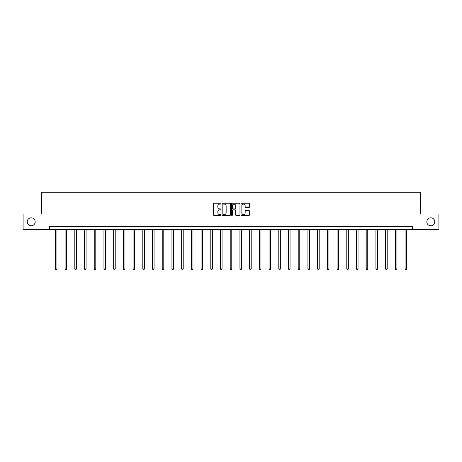 <?xml version="1.0" encoding="UTF-8"?>
<svg xmlns="http://www.w3.org/2000/svg" width="462" height="462" viewBox="0 0 462 462"><rect width="100%" height="100%" fill="white"/><g stroke="black" fill="none" stroke-linecap="round" stroke-linejoin="round"><path stroke-width="0.69" d="M221.038 203.673A0.427 0.427 0 0 0 220.611 203.245L214.114 203.245A0.612 0.612 0 0 0 213.508 203.858L213.508 214.859A0.612 0.612 0 0 0 214.114 215.471L220.611 215.471A0.427 0.427 0 0 0 221.038 215.044A0.427 0.427 0 0 0 220.611 214.611L219.768 214.611A1.958 1.958 0 0 1 217.816 212.659L217.816 211.74A1.958 1.958 0 0 1 219.768 209.783L220.611 209.783A0.427 0.427 0 0 0 221.038 209.355A0.427 0.427 0 0 0 220.611 208.928L219.768 208.928A1.958 1.958 0 0 1 217.816 206.976L217.816 206.058A1.958 1.958 0 0 1 219.768 204.1L220.611 204.1A0.427 0.427 0 0 0 221.038 203.673M426.819 221.812A3.985 3.985 0 0 0 430.803 225.797A3.985 3.985 0 0 0 434.788 221.812A3.985 3.985 0 0 0 430.803 217.827A3.985 3.985 0 0 0 426.819 221.812M27.212 221.812A3.985 3.985 0 0 0 31.197 225.797A3.985 3.985 0 0 0 35.181 221.812A3.985 3.985 0 0 0 31.197 217.827A3.985 3.985 0 0 0 27.212 221.812M248.862 207.553A0.612 0.612 0 0 0 249.474 206.941L249.474 203.858A0.612 0.612 0 0 0 248.862 203.245L241.649 203.245A0.612 0.612 0 0 0 241.037 203.858L241.037 214.859A0.612 0.612 0 0 0 241.649 215.471L248.862 215.471A0.612 0.612 0 0 0 249.474 214.859L249.474 211.128A0.612 0.612 0 0 0 248.862 210.516L245.772 210.516A0.612 0.612 0 0 0 245.166 211.128L245.166 212.976A1.634 1.634 0 0 1 243.532 214.611A1.634 1.634 0 0 1 241.892 212.976L241.892 205.734A1.634 1.634 0 0 1 243.532 204.1A1.634 1.634 0 0 1 245.166 205.734L245.166 206.941A0.612 0.612 0 0 0 245.772 207.553L248.862 207.553M49.561 229.591L23.1 229.591L23.1 214.027L41.655 214.027L41.655 192.232L420.345 192.232L420.345 214.027L438.9 214.027L438.9 229.591L412.439 229.591L412.439 226.478L49.561 226.478L49.561 229.591L412.439 229.591M230.463 203.858A0.612 0.612 0 0 0 229.857 203.245L222.644 203.245A0.612 0.612 0 0 0 222.031 203.858L222.031 214.859A0.612 0.612 0 0 0 222.644 215.471L229.857 215.471A0.612 0.612 0 0 0 230.463 214.859L230.463 203.858M232.143 203.245L239.356 203.245A0.612 0.612 0 0 1 239.969 203.858L239.969 214.859A0.612 0.612 0 0 1 239.356 215.471L236.273 215.471A0.612 0.612 0 0 1 235.66 214.859L235.66 210.395A0.612 0.612 0 0 0 235.048 209.783L233.004 209.783A0.612 0.612 0 0 0 232.392 210.395L232.392 215.044A0.427 0.427 0 0 1 231.964 215.471A0.427 0.427 0 0 1 231.537 215.044L231.537 203.858A0.612 0.612 0 0 1 232.143 203.245M223.313 204.1A0.427 0.427 0 0 0 222.886 204.527L222.886 214.183A0.427 0.427 0 0 0 223.313 214.611L224.203 214.611A1.958 1.958 0 0 0 226.155 212.659L226.155 206.058A1.958 1.958 0 0 0 224.203 204.1L223.313 204.1M235.66 205.769A1.634 1.634 0 0 0 234.026 204.129A1.634 1.634 0 0 0 232.392 205.769L232.392 208.316A0.612 0.612 0 0 0 233.004 208.928L235.048 208.928A0.612 0.612 0 0 0 235.66 208.316L235.66 205.769M55.382 229.591L55.382 268.959L56.941 268.959L56.941 229.591M56.941 268.959L56.474 269.768L55.85 269.768L55.382 268.959M65.096 229.591L65.096 268.959L66.655 268.959L66.655 229.591M66.655 268.959L66.187 269.768L65.564 269.768L65.096 268.959M74.809 229.591L74.809 268.959L76.369 268.959L76.369 229.591M76.369 268.959L75.901 269.768L75.277 269.768L74.809 268.959M84.523 229.591L84.523 268.959L86.082 268.959L86.082 229.591M86.082 268.959L85.614 269.768L84.991 269.768L84.523 268.959M94.236 229.591L94.236 268.959L95.796 268.959L95.796 229.591M95.796 268.959L95.328 269.768L94.704 269.768L94.236 268.959M103.95 229.591L103.95 268.959L105.509 268.959L105.509 229.591M105.509 268.959L105.041 269.768L104.418 269.768L103.95 268.959M113.664 229.591L113.664 268.959L115.217 268.959L115.217 229.591M115.217 268.959L114.755 269.768L114.131 269.768L113.664 268.959M123.377 229.591L123.377 268.959L124.931 268.959L124.931 229.591M124.931 268.959L124.469 269.768L123.845 269.768L123.377 268.959M133.091 229.591L133.091 268.959L134.644 268.959L134.644 229.591M134.644 268.959L134.182 269.768L133.558 269.768L133.091 268.959M142.804 229.591L142.804 268.959L144.358 268.959L144.358 229.591M144.358 268.959L143.89 269.768L143.272 269.768L142.804 268.959M152.518 229.591L152.518 268.959L154.071 268.959L154.071 229.591M154.071 268.959L153.603 269.768L152.986 269.768L152.518 268.959M162.231 229.591L162.231 268.959L163.785 268.959L163.785 229.591M163.785 268.959L163.317 269.768L162.699 269.768L162.231 268.959M171.945 229.591L171.945 268.959L173.498 268.959L173.498 229.591M173.498 268.959L173.031 269.768L172.407 269.768L171.945 268.959M181.658 229.591L181.658 268.959L183.212 268.959L183.212 229.591M183.212 268.959L182.744 269.768L182.12 269.768L181.658 268.959M191.366 229.591L191.366 268.959L192.925 268.959L192.925 229.591M192.925 268.959L192.458 269.768L191.834 269.768L191.366 268.959M201.08 229.591L201.08 268.959L202.639 268.959L202.639 229.591M202.639 268.959L202.171 269.768L201.548 269.768L201.08 268.959M210.793 229.591L210.793 268.959L212.353 268.959L212.353 229.591M212.353 268.959L211.885 269.768L211.261 269.768L210.793 268.959M220.507 229.591L220.507 268.959L222.066 268.959L222.066 229.591M222.066 268.959L221.598 269.768L220.975 269.768L220.507 268.959M230.22 229.591L230.22 268.959L231.78 268.959L231.78 229.591M231.78 268.959L231.312 269.768L230.688 269.768L230.22 268.959M239.934 229.591L239.934 268.959L241.493 268.959L241.493 229.591M241.493 268.959L241.025 269.768L240.402 269.768L239.934 268.959M249.647 229.591L249.647 268.959L251.207 268.959L251.207 229.591M251.207 268.959L250.739 269.768L250.115 269.768L249.647 268.959M259.361 229.591L259.361 268.959L260.92 268.959L260.92 229.591M260.92 268.959L260.452 269.768L259.829 269.768L259.361 268.959M269.075 229.591L269.075 268.959L270.634 268.959L270.634 229.591M270.634 268.959L270.166 269.768L269.542 269.768L269.075 268.959M278.788 229.591L278.788 268.959L280.342 268.959L280.342 229.591M280.342 268.959L279.88 269.768L279.256 269.768L278.788 268.959M288.502 229.591L288.502 268.959L290.055 268.959L290.055 229.591M290.055 268.959L289.593 269.768L288.969 269.768L288.502 268.959M298.215 229.591L298.215 268.959L299.769 268.959L299.769 229.591M299.769 268.959L299.301 269.768L298.683 269.768L298.215 268.959M307.929 229.591L307.929 268.959L309.482 268.959L309.482 229.591M309.482 268.959L309.014 269.768L308.397 269.768L307.929 268.959M317.642 229.591L317.642 268.959L319.196 268.959L319.196 229.591M319.196 268.959L318.728 269.768L318.11 269.768L317.642 268.959M327.356 229.591L327.356 268.959L328.909 268.959L328.909 229.591M328.909 268.959L328.442 269.768L327.818 269.768L327.356 268.959M337.069 229.591L337.069 268.959L338.623 268.959L338.623 229.591M338.623 268.959L338.155 269.768L337.531 269.768L337.069 268.959M346.783 229.591L346.783 268.959L348.336 268.959L348.336 229.591M348.336 268.959L347.869 269.768L347.245 269.768L346.783 268.959M356.491 229.591L356.491 268.959L358.05 268.959L358.05 229.591M358.05 268.959L357.582 269.768L356.959 269.768L356.491 268.959M366.204 229.591L366.204 268.959L367.764 268.959L367.764 229.591M367.764 268.959L367.296 269.768L366.672 269.768L366.204 268.959M375.918 229.591L375.918 268.959L377.477 268.959L377.477 229.591M377.477 268.959L377.009 269.768L376.386 269.768L375.918 268.959M385.631 229.591L385.631 268.959L387.191 268.959L387.191 229.591M387.191 268.959L386.723 269.768L386.099 269.768L385.631 268.959M395.345 229.591L395.345 268.959L396.904 268.959L396.904 229.591M396.904 268.959L396.436 269.768L395.813 269.768L395.345 268.959M405.058 229.591L405.058 268.959L406.618 268.959L406.618 229.591M406.618 268.959L406.15 269.768L405.526 269.768L405.058 268.959"/></g></svg>

